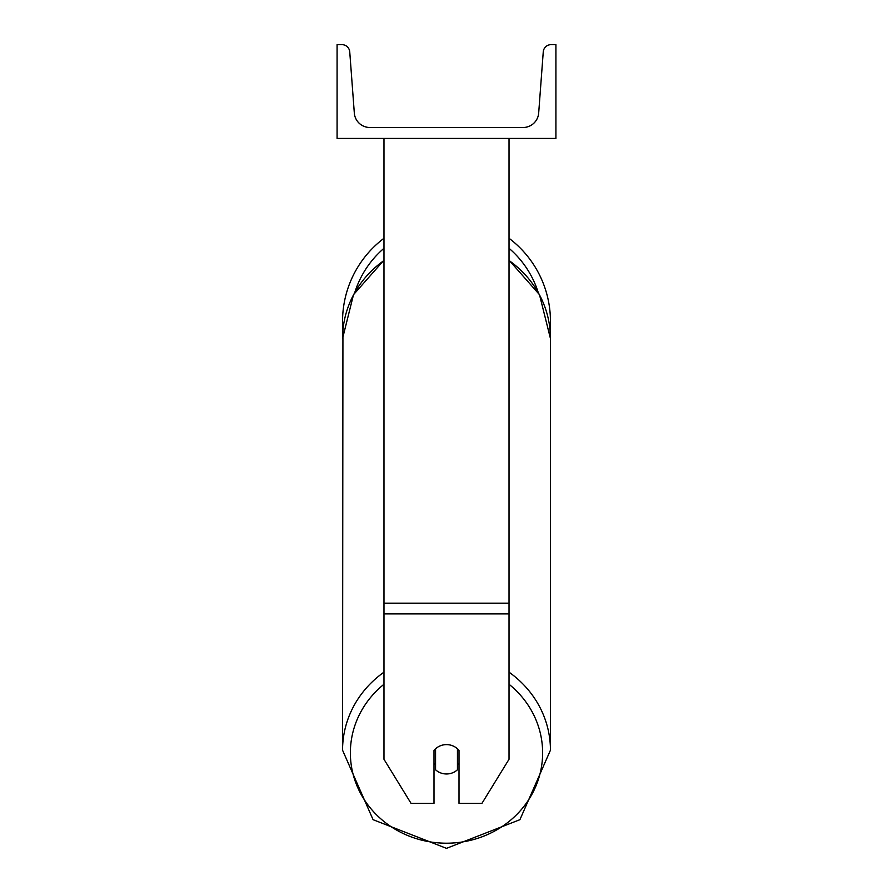 <?xml version="1.0" encoding="UTF-8"?>
<svg xmlns="http://www.w3.org/2000/svg" width="893" height="893" viewBox="0 0 893 893"><rect width="100%" height="100%" fill="white"/><g stroke="black" fill="none" stroke-linecap="round" stroke-linejoin="round"><path stroke-width="1.34" d="M509.021 613.904L383.979 613.904L383.979 759.284L411.048 803.354L433.998 803.354L433.998 750.477A15.627 14.69 0 0 1 446.5 744.606A15.627 14.69 0 0 1 459.002 750.477L459.002 803.354L481.952 803.354L509.021 759.284L509.021 138.437M383.979 613.904L383.979 138.437M509.021 238.275A103.945 103.945 0 0 1 550.066 330.187L550.445 338.547A103.945 97.672 0 0 0 509.021 260.522M383.979 672.172A103.945 97.672 180 0 0 342.555 750.198L342.934 330.187A103.945 103.945 0 0 1 383.979 238.275M555.915 138.437L337.085 138.437L337.085 44.65L341.952 44.65A7.814 7.814 0 0 1 349.743 51.883L354.32 113.031A15.627 15.627 0 0 0 369.903 127.498L523.097 127.498A15.627 15.627 0 0 0 538.68 113.031L543.257 51.883A7.814 7.814 0 0 1 551.048 44.65L555.915 44.65L555.915 138.437M446.5 744.606A15.627 14.69 180 0 0 435.561 748.803L435.561 769.777A15.627 14.69 180 0 0 446.5 773.974A15.627 14.69 180 0 0 457.439 769.777L457.439 748.803A15.627 14.69 180 0 0 446.5 744.606M433.998 763.292A15.627 14.69 180 0 0 435.561 764.966M457.439 764.966A15.627 14.69 180 0 0 459.002 763.292M509.021 603.166L383.979 603.166M538.099 292.145A96.131 96.131 0 0 0 509.021 248.299M383.979 248.299A96.131 96.131 0 0 0 354.901 292.145M509.021 684.261A96.131 90.338 0 0 1 536.671 784.199A96.131 90.338 0 0 1 446.5 843.204A96.131 90.338 0 0 1 356.329 784.199A96.131 90.338 0 0 1 383.979 684.261M383.979 260.142L353.505 294.701L342.555 338.547A103.945 97.672 0 0 1 383.979 260.522M509.021 260.142L539.495 294.701L550.445 338.547L550.445 750.198L519.916 819.685L446.5 848.35L519.916 819.685L550.445 750.198A103.945 97.672 180 0 0 509.021 672.172M446.5 848.35L373.084 819.685L342.555 750.198L373.084 819.685L446.5 848.35"/></g></svg>
